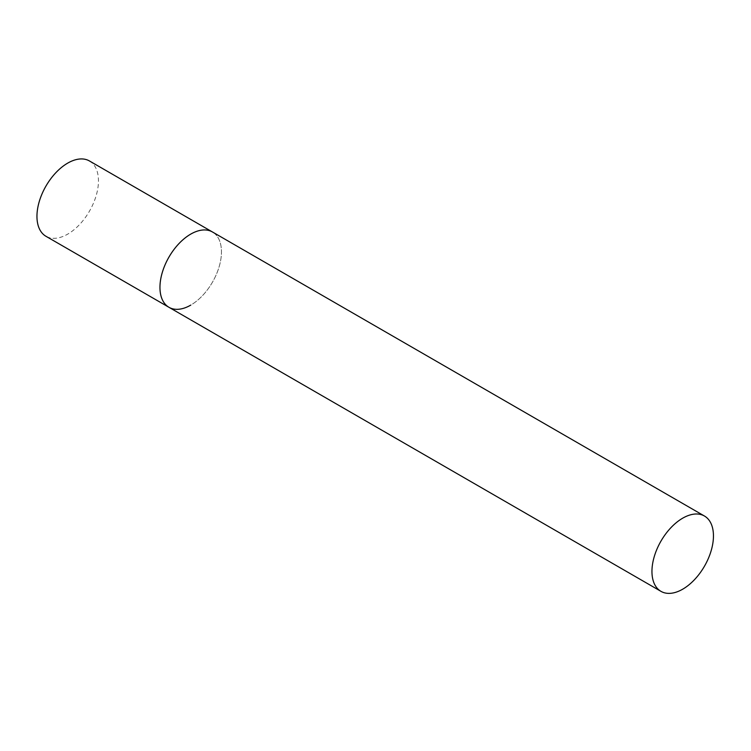 <?xml version="1.0" encoding="UTF-8"?>
<svg xmlns="http://www.w3.org/2000/svg" width="751" height="751" viewBox="0 0 751 751"><rect width="100%" height="100%" fill="white"/><g stroke="black" fill="none" stroke-linecap="round" stroke-linejoin="round"><path stroke-width="0.56" stroke-dasharray="3.75 2.82" d="M89.453 160.967A43.483 25.112 -60 0 1 96.119 195.814A43.483 25.112 -60 0 1 67.712 234.134A43.483 25.112 -60 0 1 45.961 236.283M168.966 307.3A43.483 25.112 120 0 0 202.479 295.65A43.483 25.112 120 0 0 221.461 251.885A43.483 25.112 120 0 0 212.449 231.975A43.483 25.112 -60 0 1 219.114 266.821A43.483 25.112 -60 0 1 190.707 305.141"/><path stroke-width="1.13" d="M190.707 305.141A43.483 25.112 -60 0 1 168.966 307.3A43.483 25.112 -60 0 1 162.3 272.453A43.483 25.112 -60 0 1 190.707 234.134A43.483 25.112 -60 0 1 212.449 231.975A43.483 25.112 120 0 0 178.935 243.624A43.483 25.112 120 0 0 159.954 287.389A43.483 25.112 120 0 0 168.966 307.3L45.961 236.283A43.483 25.112 -60 0 1 39.296 201.437A43.483 25.112 -60 0 1 67.712 163.117A43.483 25.112 -60 0 1 89.453 160.967L704.447 516.021A43.483 25.112 120 0 0 670.934 527.671A43.483 25.112 120 0 0 651.952 571.436A43.483 25.112 120 0 0 660.955 591.347A43.483 25.112 120 0 0 694.468 579.697A43.483 25.112 120 0 0 713.45 535.932A43.483 25.112 120 0 0 704.447 516.021M168.966 307.3L660.955 591.347"/></g></svg>

